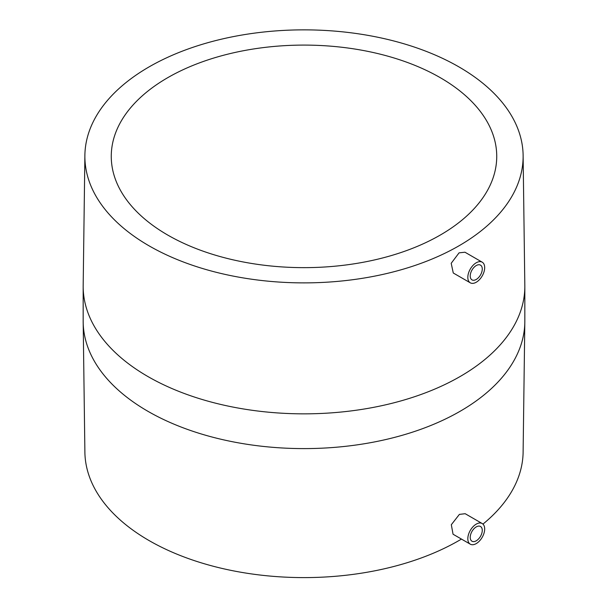 <?xml version="1.0" encoding="UTF-8"?>
<svg xmlns="http://www.w3.org/2000/svg" width="608" height="608" viewBox="0 0 608 608"><rect width="100%" height="100%" fill="white"/><g stroke="black" fill="none" stroke-linecap="round" stroke-linejoin="round"><path stroke-width="0.91" d="M476.246 526.908A8.512 4.917 -60 0 1 480.502 526.482A8.512 4.917 -60 0 1 481.81 533.307A8.512 4.917 -60 0 1 476.246 540.808A8.512 4.917 -60 0 1 471.99 541.226A8.512 4.917 -60 0 1 470.683 534.409A8.512 4.917 -60 0 1 476.246 526.908M476.246 543.59A11.917 6.878 -60 0 1 470.288 544.175A11.917 6.878 -60 0 1 468.464 534.63A11.917 6.878 -60 0 1 476.246 524.126A11.917 6.878 -60 0 1 482.205 523.534A11.917 6.878 -60 0 1 484.036 533.087A11.917 6.878 -60 0 1 476.246 543.59M470.288 544.175L453.051 534.227L451.318 524.719L459.39 514.391L465.188 513.707L482.205 523.534M482.965 524.096A219.131 126.51 0 0 0 523.1 453.006L524.833 321.108A220.833 127.498 0 0 1 388.504 438.9A220.833 127.498 0 0 1 147.85 411.259A220.833 127.498 0 0 1 83.167 321.108L84.9 453.006A219.131 126.51 0 0 0 149.051 540.55A219.131 126.51 0 0 0 461.457 539.076M470.288 282.819L453.272 273L451.197 263.294L459.07 252.852L464.968 252.221L482.205 262.177A11.917 6.878 -60 0 1 484.036 271.73A11.917 6.878 -60 0 1 476.246 282.234A11.917 6.878 -60 0 1 470.288 282.819A11.917 6.878 -60 0 1 468.464 273.273A11.917 6.878 -60 0 1 476.246 262.77A11.917 6.878 -60 0 1 482.205 262.177M149.051 245.83A219.131 126.51 0 0 0 389.386 272.886A219.131 126.51 0 0 0 523.1 154.455A219.131 126.51 0 0 0 458.949 66.91A219.131 126.51 0 0 0 221.677 39.125A219.131 126.51 0 0 0 84.9 154.455A219.131 126.51 0 0 0 149.051 245.83M167.717 235.053A192.736 111.279 0 0 0 377.758 259.175A192.736 111.279 0 0 0 496.736 156.37A192.736 111.279 0 0 0 440.283 77.687A192.736 111.279 0 0 0 230.242 53.565A192.736 111.279 0 0 0 111.264 156.37A192.736 111.279 0 0 0 167.717 235.053M476.246 279.452A8.512 4.917 -60 0 1 471.99 279.87A8.512 4.917 -60 0 1 470.683 273.053A8.512 4.917 -60 0 1 476.246 265.552A8.512 4.917 -60 0 1 480.502 265.126A8.512 4.917 -60 0 1 481.81 271.951A8.512 4.917 -60 0 1 476.246 279.452M84.9 154.455L83.167 286.353A220.833 127.498 0 0 0 147.85 376.504A220.833 127.498 0 0 0 388.504 404.145A220.833 127.498 0 0 0 524.833 286.353L524.833 321.108M523.1 154.455L524.833 286.353M83.167 321.108L83.167 286.353"/></g></svg>
